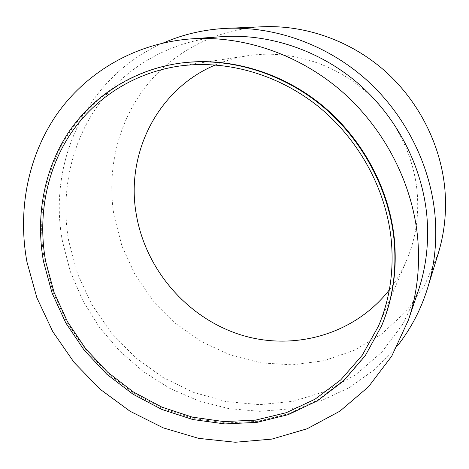 <?xml version="1.0" encoding="UTF-8"?>
<svg xmlns="http://www.w3.org/2000/svg" width="469" height="469" viewBox="0 0 469 469"><rect width="100%" height="100%" fill="white"/><g stroke="black" fill="none" stroke-linecap="round" stroke-linejoin="round"><path stroke-width="0.35" stroke-dasharray="2.35 1.76" d="M381.983 324.9L365.668 354.763L344 379.96L318.035 399.74L288.886 413.611L257.698 421.355L225.577 422.95L193.597 418.571L162.72 408.54L133.853 393.303L107.788 373.412L85.247 349.487L66.856 322.226L53.161 292.416L44.596 260.881C36.717 216.959 44.678 170.874 68.562 133.729C92.674 96.843 132.745 70.157 179.621 63.239M418.26 290.88L403.111 323.792L381.866 352.072L355.654 374.784L325.697 391.298L293.272 401.276L259.621 404.641L225.929 401.54L193.304 392.289L162.731 377.352L135.125 357.308L111.264 332.832L91.86 304.686L77.496 273.708L68.667 240.814C60.571 194.072 70.28 144.763 97.628 105.865C125.2 67.243 170.417 40.604 221.673 36.682M397.536 345.723L375.27 369.085L349.434 387.587L320.954 400.884L290.745 408.804L259.709 411.336L228.69 408.605L198.487 400.843L169.813 388.385L143.338 371.618L119.648 351.011L99.276 327.086L82.696 300.4L70.309 271.569L62.459 241.259C47.416 162.919 86.009 76.406 163.382 42.949M438.245 253.477L424.943 284.665L405.791 311.797L381.813 333.916L354.148 350.355L324.003 360.714L292.562 364.864L260.987 362.883L230.338 355.027L201.6 341.708L175.664 323.469L153.299 300.951L135.195 274.875L121.934 246.055L113.979 215.382C106.856 171.461 117.051 125.076 143.919 88.963C170.98 53.108 214.603 29.072 262.898 26.751M215.377 64.933C225.759 60.501 236.652 57.417 248.06 55.67C285.979 50.001 327.532 60.982 359.776 86.431C391.885 112.027 413.113 151.059 417.07 191.088C419.268 215.687 415.757 238.85 406.523 260.571C401.962 271.17 396.235 280.937 389.34 289.871M378.506 326.031L406.523 260.571M177.657 66.317L248.06 55.67"/><path stroke-width="0.7" d="M43.488 261.462C35.58 217.44 43.541 171.255 67.46 134.023C91.613 97.048 131.76 70.297 178.748 63.362C226.087 56.667 278.815 71.206 320.087 104.329C361.194 137.634 388.643 188.092 393.978 239.079C396.921 270.003 392.811 298.882 381.643 325.715L365.287 355.649L343.572 380.898L317.548 400.708L288.329 414.602L257.071 422.352L224.886 423.935L192.835 419.538L161.893 409.472L132.962 394.195L106.838 374.25L84.25 350.267L65.812 322.948L52.077 293.066L43.488 261.462M178.748 63.362L179.621 63.239C226.855 56.556 279.448 71.054 320.608 104.089C361.611 137.3 388.977 187.618 394.294 238.475C397.231 269.317 393.128 298.126 381.983 324.9L381.643 325.715M26.968 262.013C17.629 211.12 27.372 157.385 56.497 114.811C85.868 72.56 134.744 43.201 190.842 38.904C242.321 35.281 298.026 53.747 341.11 90.804C384.005 128.055 412.163 182.388 417.586 236.98C420.277 266.21 417.205 293.934 408.358 320.163L391.767 356.082L368.523 386.755L339.873 411.184L307.189 428.742L271.873 439.107L235.28 442.249L198.68 438.374L163.253 427.869L130.054 411.249L100.032 389.164L74.026 362.344L52.768 331.606L36.904 297.838L26.968 262.013M190.842 38.904L221.673 36.682C268.714 33.381 319.172 50.019 358.035 83.347C396.727 116.863 422.006 165.768 426.808 215.218C429.182 241.699 426.333 266.92 418.26 290.88L408.358 320.163M163.382 42.949C183.115 34.296 204.214 29.424 226.679 28.339C275.016 26.305 326.289 44.391 365.597 79.062C404.729 113.926 430.137 164.056 434.956 214.638C437.225 240.216 434.775 264.715 427.599 288.13C420.898 309.604 410.873 328.804 397.536 345.723M226.679 28.339L262.898 26.751C305.612 24.957 350.454 40.692 384.68 70.784C418.741 101.052 440.743 144.587 444.852 188.86C446.781 211.249 444.577 232.788 438.245 253.477L427.599 288.13M389.34 289.871C353.778 335.528 291.935 351.662 239.079 334.327C186.129 316.897 145.144 268.673 136.157 213.606C125.756 153.949 157.127 89.303 215.377 64.933M391.181 239.254C394.148 270.285 389.921 299.21 378.506 326.031L362.226 355.273L340.734 379.902L315.045 399.201L286.26 412.691L255.494 420.154L223.836 421.578L192.325 417.134L161.922 407.145L133.495 392.049L107.841 372.368L85.651 348.737L67.554 321.834L54.07 292.422L45.64 261.327C37.895 218.114 45.657 172.815 68.996 136.227C92.563 99.891 131.725 73.486 177.657 66.317C224.446 59.305 276.739 73.393 317.724 106.023C358.556 138.83 385.87 188.761 391.181 239.254"/></g></svg>
